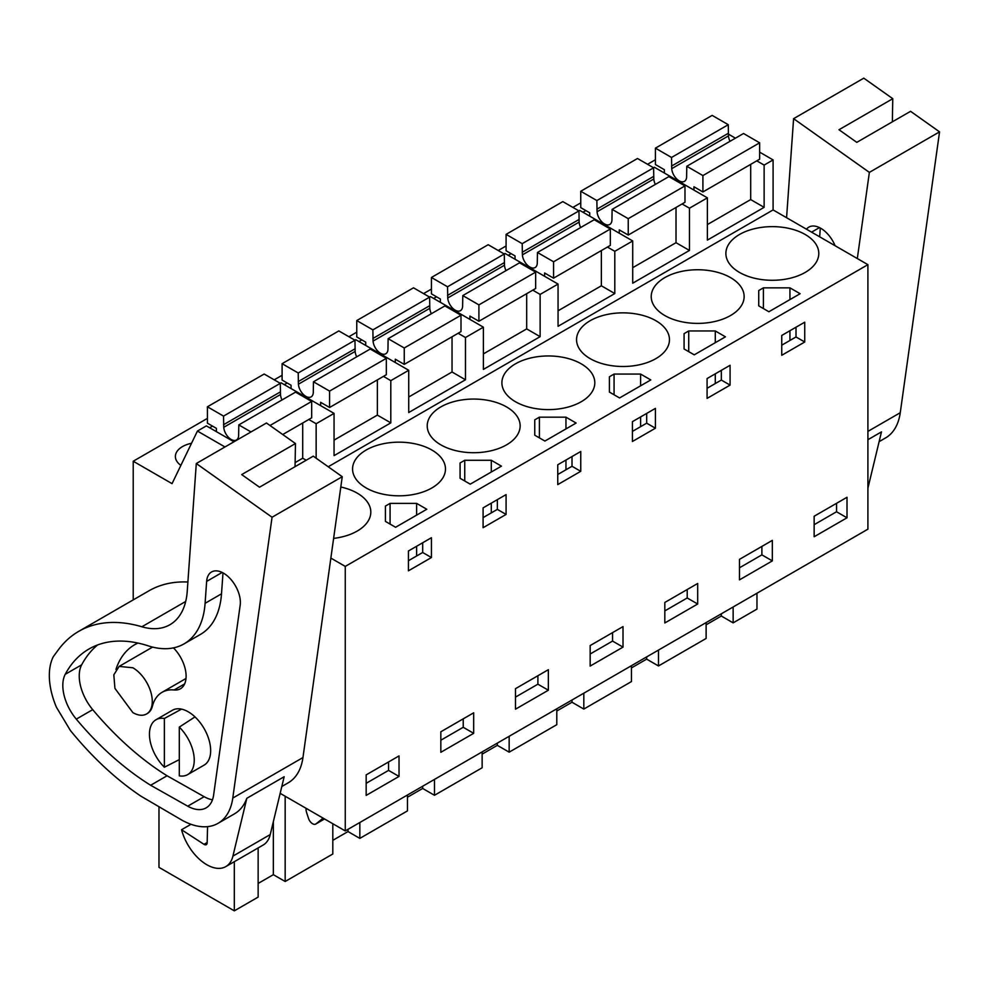 <?xml version="1.0" encoding="UTF-8"?>
<svg xmlns="http://www.w3.org/2000/svg" width="989" height="989" viewBox="0 0 989 989"><rect width="100%" height="100%" fill="white"/><g stroke="black" fill="none" stroke-linecap="round" stroke-linejoin="round"><path stroke-width="1.48" d="M756.77 160.848L764.126 165.089L773.089 159.921L773.089 209.928L867.909 264.669L867.909 529.177L345.26 830.921L345.26 566.413L867.909 264.669M728.337 134.084L735.42 138.176M759.651 152.158L773.089 159.921M316.146 458.216L316.146 423.737L334.059 413.39L334.059 455.632L390.803 422.872L390.803 380.629L408.729 370.282L408.729 412.524L465.473 379.764L465.473 337.521L483.386 327.174L483.386 369.416L540.13 336.656L540.13 294.413L558.056 284.066L558.056 326.308L614.799 293.548L614.799 251.305L632.713 240.957L632.713 283.2L689.457 250.44L689.457 208.197L707.382 197.849L707.382 240.104L764.126 207.344L764.126 165.089M328.212 466.771L773.089 209.928M756.968 593.227L756.968 609.1L733.146 622.86L733.146 606.974M707.382 224.577L750.688 199.58L764.126 207.344M689.457 208.197L682.101 203.957M707.382 197.849L654.372 167.252L653.506 167.747M632.713 267.685L676.019 242.688L689.457 250.44M632.713 240.957L579.702 210.36L578.849 210.855M614.799 251.305L607.444 247.065M558.056 310.793L601.361 285.796L614.799 293.548M558.056 284.066L505.045 253.456L504.18 253.95M540.13 294.413L532.774 290.16M483.386 353.901L526.692 328.904L540.13 336.656M483.386 327.174L430.376 296.564L429.523 297.059M465.473 337.521L458.117 333.268M408.729 397.009L452.035 372L465.473 379.764M408.729 370.282L355.719 339.672L354.853 340.167M390.803 380.629L383.448 376.376M334.059 440.117L377.365 415.108L390.803 422.872M334.059 413.39L281.049 382.78L280.196 383.275M316.146 423.737L308.791 419.484M295.118 462.605L302.708 458.216L306.207 460.244M233.936 441.786L206.392 425.888L197.429 431.056L224.973 446.966M158.982 807.209L158.982 867.353L234.319 910.844L258.141 897.097L258.141 847.932M234.319 861.679L234.319 910.844M280.159 793.339L345.26 830.921M330.858 558.093L345.26 566.413M133.218 599.89L133.218 461.233L172.049 483.646L197.429 431.056M739.488 272.432A46.458 26.827 0 0 0 790.112 278.243A46.458 26.827 0 0 0 818.793 253.456A46.458 26.827 0 0 0 805.194 234.492A46.458 26.827 0 0 0 754.558 228.682A46.458 26.827 0 0 0 725.877 253.456A46.458 26.827 0 0 0 739.488 272.432M768.898 311.745L800.113 293.721L789.939 287.848L763.397 287.848L761.06 289.196L758.736 290.543L758.736 305.873L768.898 311.745M730.525 277.6A46.458 26.827 0 0 0 679.9 271.79A46.458 26.827 0 0 0 651.219 296.564A46.458 26.827 0 0 0 664.818 315.54A46.458 26.827 0 0 0 715.455 321.351A46.458 26.827 0 0 0 744.136 296.564A46.458 26.827 0 0 0 730.525 277.6M491.286 460.281L464.743 460.281L460.083 462.963L460.083 478.293L470.245 484.165L501.46 466.153L491.286 460.281L491.286 472.013M515.492 401.744A46.458 26.827 0 0 0 566.128 407.567A46.458 26.827 0 0 0 594.809 382.78A46.458 26.827 0 0 0 581.198 363.816A46.458 26.827 0 0 0 530.574 358.006A46.458 26.827 0 0 0 501.893 382.78A46.458 26.827 0 0 0 515.492 401.744M534.752 435.197L544.914 441.057L576.117 423.045L565.955 417.173L539.401 417.173L534.752 419.855L534.752 435.197L534.752 419.855M614.07 374.065L609.409 376.76L609.409 392.089L619.571 397.949L650.787 379.937L640.612 374.065L614.07 374.065L614.07 394.772M688.727 330.956L684.079 333.652L684.079 348.981L694.241 354.841L725.444 336.829L715.282 330.956L688.727 330.956L688.727 351.664M590.161 358.636A46.458 26.827 0 0 0 640.785 364.459A46.458 26.827 0 0 0 669.466 339.672A46.458 26.827 0 0 0 655.868 320.708A46.458 26.827 0 0 0 605.231 314.898A46.458 26.827 0 0 0 576.55 339.672A46.458 26.827 0 0 0 590.161 358.636M390.074 503.389L385.426 506.071L385.426 521.401L395.588 527.273L426.791 509.261L416.629 503.389L390.074 503.389L390.074 524.096M506.541 406.924A46.458 26.827 0 0 0 455.904 401.101A46.458 26.827 0 0 0 427.223 425.888A46.458 26.827 0 0 0 440.834 444.852A46.458 26.827 0 0 0 491.459 450.675A46.458 26.827 0 0 0 520.14 425.888A46.458 26.827 0 0 0 506.541 406.924M333.614 538.387A46.458 26.827 0 0 0 370.813 512.104A46.458 26.827 0 0 0 357.214 493.14A46.458 26.827 0 0 0 340.797 487.008M366.165 487.96A46.458 26.827 0 0 0 416.802 493.771A46.458 26.827 0 0 0 445.483 468.996A46.458 26.827 0 0 0 431.872 450.032A46.458 26.827 0 0 0 381.247 444.209A46.458 26.827 0 0 0 352.566 468.996A46.458 26.827 0 0 0 366.165 487.96M133.218 461.233L207.43 418.384M274.225 379.825L282.1 375.276M348.882 336.717L356.757 332.18M423.552 293.609L431.427 289.072M498.209 250.514L506.084 245.964M572.878 207.406L580.753 202.856M647.535 164.298L655.41 159.748M212.524 426.111L209.643 427.767M585.834 210.57L582.966 212.239M361.85 339.895L358.97 341.551M511.177 253.679L508.297 255.335M287.181 383.003L284.313 384.659M436.508 296.787L433.639 298.443M191.532 443.282A24.28 14.019 0 0 0 175.387 456.498A24.28 14.019 0 0 0 180.863 465.374M847.004 497.282L814.145 516.246L814.145 536.755L847.004 517.791L847.004 497.282M804.737 342.009L781.743 355.286L781.743 335.456L804.737 322.179L804.737 342.009L796.009 336.965L781.743 345.186M483.089 527.706L483.089 507.876L506.084 494.599L506.084 514.428L483.089 527.706M569.256 458.13L580.753 451.491L580.753 471.32L557.759 484.598L557.759 464.768L569.256 458.13M515.492 688.665L515.492 709.187L548.351 690.223L548.351 669.701L515.492 688.665M632.416 441.49L632.416 421.66L655.41 408.383L655.41 428.212L632.416 441.49M718.583 371.913L730.08 365.275L730.08 385.104L707.086 398.382L707.086 378.552L718.583 371.913M772.335 560.899L772.335 540.377L739.488 559.354L739.488 579.863L772.335 560.899L761.889 554.866L761.889 546.423M590.161 645.557L590.161 666.079L623.008 647.115L623.008 626.593L590.161 645.557M473.682 733.319L473.682 712.809L440.834 731.773L440.834 752.295L473.682 733.319L463.235 727.286L463.235 718.842M431.427 557.536L431.427 537.707L408.432 550.984L408.432 570.814L431.427 557.536L422.686 552.492L408.432 560.726M399.024 755.917L366.165 774.881L366.165 795.403L399.024 776.427L399.024 755.917M697.678 604.007L697.678 583.485L664.818 602.449L664.818 622.971L697.678 604.007L687.219 597.974L687.219 589.518M733.146 622.86L721.327 616.023L706.121 624.801M631.464 667.909L646.658 659.131L658.489 665.956L706.121 638.461L706.121 622.576M556.795 711.017L572.001 702.239L583.819 709.064L631.464 681.569L631.464 665.684M482.138 754.125L497.331 745.347L509.162 752.172L556.795 724.677L556.795 708.792M407.468 797.233L422.674 788.456L434.492 795.28L482.138 767.773L482.138 751.9M332.811 840.341L348.004 831.564L359.835 838.388L407.468 810.881L407.468 795.008M258.141 883.449L273.347 874.672L285.166 881.496L332.811 853.989L332.811 823.726M164.372 767.241L164.372 718.471A31.673 18.284 60 0 0 156.002 719.745A31.673 18.284 60 0 0 164.372 767.241L179.306 759.626M164.372 718.471L181.543 709.138M179.306 727.1A31.673 18.284 60 0 1 187.675 774.61A31.673 18.284 60 0 1 179.306 775.871L179.306 727.1L194.981 716.901M132.86 667.773A27.457 15.849 60 0 1 150.798 691.966A27.457 15.849 60 0 1 146.595 713.959A27.457 15.849 60 0 1 132.86 712.599L114.934 688.406L113.822 674.819L119.137 666.413L132.86 667.773M796.009 336.965L796.009 327.223M758.736 290.543L758.736 305.873M763.397 287.848L763.397 308.556M789.939 287.848L789.939 299.593M789.939 330.722L789.939 340.463M491.286 503.141L491.286 512.883M464.743 460.281L464.743 480.988M506.084 514.428L497.356 509.384L483.089 517.618M497.356 509.384L497.356 499.643M460.083 462.963L460.083 478.293M539.401 417.173L539.401 437.88M565.955 417.173L565.955 428.917M565.955 460.033L565.955 469.775M580.753 471.32L572.013 466.276L557.759 474.51M572.013 466.276L572.013 456.535M609.409 376.76L609.409 392.089M640.612 374.065L640.612 385.809M640.612 416.925L640.612 426.667M655.41 428.212L646.682 423.168L632.416 431.402M646.682 423.168L646.682 413.427M684.079 333.652L684.079 348.981M715.282 330.956L715.282 342.701M715.282 373.83L715.282 383.559M730.08 385.104L721.34 380.06L707.086 388.294M721.34 380.06L721.34 370.319M385.426 506.071L385.426 521.401M416.629 503.389L416.629 515.121M416.629 546.249L416.629 555.991M422.686 552.492L422.686 542.751M847.004 517.791L836.546 511.758L836.546 503.314M836.546 511.758L814.145 524.689M548.351 690.223L537.892 684.178L537.892 675.734M537.892 684.178L515.492 697.109M761.889 554.866L739.488 567.797M623.008 647.115L612.562 641.082L612.562 632.626M612.562 641.082L590.161 654.013M463.235 727.286L440.834 740.217M399.024 776.427L388.566 770.394L388.566 761.95M388.566 770.394L366.165 783.325M687.219 597.974L664.818 610.905M285.166 881.496L285.166 796.232M348.004 831.564L348.004 829.338M359.835 838.388L359.835 822.514M422.674 788.456L422.674 786.23M434.492 795.28L434.492 779.406M497.331 745.347L497.331 743.122M509.162 752.172L509.162 736.298M572.001 702.239L572.001 700.014M583.819 709.064L583.819 693.19M646.658 659.131L646.658 656.906M658.489 665.956L658.489 650.082M721.327 616.023L721.327 613.798M273.347 874.672L273.347 821.649M306.021 808.26A10.558 6.095 -120 0 0 306.701 812.884L308.506 818.398A6.33 3.659 -120 0 0 315.738 824.047A6.33 3.659 -120 0 0 315.998 823.862L320.411 820.338A63.358 36.581 -120 0 0 322.909 818.014M879.11 441.663L885.526 437.954A73.915 42.675 -120 0 0 900.262 412.71L867.909 431.389M867.909 488.207L881.471 431.884L867.909 439.709M786.576 217.716L793.598 118.668L863.78 78.156L892.77 98.69L892.35 121.832M892.77 98.69L839.006 129.732L856.808 142.354L910.572 111.312L939.55 131.858L900.262 412.71M939.55 131.858L869.368 172.383L857.315 258.549M793.598 118.668L869.368 172.383M806.468 229.201A23.884 13.784 60 0 1 808.841 227.124A23.884 13.784 60 0 1 835.099 245.729M820.301 228.039L819.683 236.828M281.803 786.515L288.219 782.806A73.915 42.675 -120 0 0 302.955 757.562L232.774 798.086A73.915 42.675 -120 0 1 218.037 823.33A73.915 42.675 -120 0 1 181.679 820.017L140.908 796.157A242.861 140.215 60 0 1 70.429 730.537L56.472 707.345A62.22 35.925 60 0 1 53.332 656.622L58.462 649.662A190.061 109.73 60 0 1 78.749 631.341A190.061 109.73 60 0 1 141.86 626.766A84.473 48.77 60 0 0 169.91 624.727A84.473 48.77 60 0 0 187.23 591.36L196.292 463.52L272.062 517.235L232.774 798.086M218.037 823.33L234.467 813.848A73.915 42.675 -120 0 0 246.83 798.284L284.164 776.736L270.244 834.555A38.015 21.943 60 0 1 263.136 845.051L225.801 866.599A38.015 21.943 60 0 1 181.543 829.734L190.976 824.294M196.292 463.52L266.474 423.008L295.464 443.542L295.043 466.684M295.464 443.542L241.699 474.584L259.501 487.206L313.266 456.164L342.243 476.71L302.955 757.562M187.885 582.014A190.061 109.73 -120 0 0 148.943 590.816L78.749 631.341M342.243 476.71L272.062 517.235M65.237 674.3A169.651 97.948 60 0 1 88.961 649.019A169.651 97.948 60 0 1 148.165 645.829A102.757 59.328 60 0 0 184.028 643.888A102.757 59.328 60 0 0 205.094 603.302L206.639 581.408A23.884 13.784 60 0 1 206.775 580.135A23.884 13.784 60 0 1 211.535 571.976A23.884 13.784 60 0 1 231.08 579.641A23.884 13.784 60 0 1 240.179 605.181L213.612 795.082A37.434 21.61 60 0 1 206.157 807.865A37.434 21.61 60 0 1 187.737 806.183L150.649 785.266A242.861 140.215 60 0 1 76.289 719.127A36 20.781 60 0 1 65.237 674.3L81.667 664.818A36 20.781 -120 0 0 92.719 709.645A242.861 140.215 -120 0 0 167.067 775.772L150.649 785.266M207.566 826.643L207.158 842.826A4.228 2.435 60 0 1 206.281 844.668A4.228 2.435 60 0 1 203.981 844.334L181.543 829.734M270.244 834.555L232.91 856.115A38.015 21.943 60 0 1 225.801 866.599M232.91 856.115L246.83 798.284M97.577 644.964A169.651 97.948 -120 0 0 81.667 664.818M184.028 643.888L200.458 634.406A102.757 59.328 -120 0 0 221.511 593.82L205.094 603.302M222.995 572.891L221.511 593.82M167.067 775.772L204.167 796.701A37.434 21.61 -120 0 0 212.462 799.829M156.002 719.745L172.42 710.25A31.673 18.284 60 0 1 188.269 711.82A31.673 18.284 60 0 1 208.951 739.735A31.673 18.284 60 0 1 204.105 765.127L187.675 774.61M173.471 647.882A27.457 15.849 60 0 1 180.431 688.752A27.457 15.849 60 0 1 174.113 689.976A52.405 30.251 60 0 0 162.06 692.312A52.405 30.251 60 0 0 152.393 706.233A27.457 15.849 60 0 1 147.336 713.526L146.595 713.959M115.936 669.454A107.306 61.948 60 0 1 134.615 644.754A107.306 61.948 60 0 1 137.953 643.06M693.944 190.098L693.944 186.773L702.907 191.953L702.907 175.572L686.786 166.263L686.601 177.254A10.558 6.095 60 0 1 684.437 181.346A10.558 6.095 60 0 1 676.6 178.836A10.558 6.095 60 0 1 671.716 168.662L671.531 157.461L655.41 148.152L655.41 164.533L664.373 169.7L664.373 173.026M729.993 141.316A10.558 6.095 -120 0 1 728.46 135.901L728.275 124.701L712.154 115.392L655.41 148.152M750.688 199.58L750.688 164.359M702.907 175.572L759.651 142.812L759.651 159.192L702.907 191.953M759.651 142.812L743.53 133.503L686.786 166.263M728.275 133.317L671.531 166.078M728.275 124.701L671.531 157.461M619.275 233.206L619.275 229.881L628.238 235.048L628.238 218.668L612.117 209.371L611.931 220.362A10.558 6.095 60 0 1 609.78 224.454A10.558 6.095 60 0 1 601.942 221.944A10.558 6.095 60 0 1 597.059 211.77L596.874 200.557L580.753 191.26L580.753 207.641L589.716 212.808L589.716 216.134M655.336 184.424A10.558 6.095 -120 0 1 653.803 179.009L653.618 167.796L637.497 158.5L580.753 191.26M676.019 242.688L676.019 207.467M628.238 218.668L684.981 185.907L684.981 202.288L628.238 235.048M684.981 185.907L668.861 176.611L612.117 209.371M653.618 176.425L596.874 209.186M653.618 167.796L596.874 200.557M544.618 276.302L544.618 272.989L553.58 278.156L553.58 261.776L537.46 252.479L537.274 263.457A10.558 6.095 60 0 1 535.111 267.562A10.558 6.095 60 0 1 527.273 265.04A10.558 6.095 60 0 1 522.39 254.878L522.204 243.665L506.084 234.368L506.084 250.749L515.046 255.916L515.046 259.242M580.667 227.519A10.558 6.095 -120 0 1 579.134 222.117L578.948 210.904L562.828 201.608L506.084 234.368M601.361 285.796L601.361 250.576M553.58 261.776L610.324 229.015L610.324 245.396L553.58 278.156M610.324 229.015L594.204 219.719L537.46 252.479M578.948 219.533L522.204 252.294M578.948 210.904L522.204 243.665M469.948 319.41L469.948 316.097L478.911 321.264L478.911 304.884L462.79 295.575L462.605 306.565A10.558 6.095 60 0 1 460.454 310.67A10.558 6.095 60 0 1 452.616 308.148A10.558 6.095 60 0 1 447.733 297.986L447.547 286.773L431.427 277.476L431.427 293.857L440.389 299.024L440.389 302.35M506.009 270.627A10.558 6.095 -120 0 1 504.477 265.225L504.291 254.012L488.17 244.716L431.427 277.476M526.692 328.904L526.692 293.684M478.911 304.884L535.655 272.123L535.655 288.504L478.911 321.264M535.655 272.123L519.534 262.814L462.79 295.575M504.291 262.641L447.547 295.402M504.291 254.012L447.547 286.773M395.291 362.518L395.291 359.205L404.254 364.372L404.254 347.992L388.133 338.683L387.948 349.673A10.558 6.095 60 0 1 385.784 353.778A10.558 6.095 60 0 1 377.946 351.256A10.558 6.095 60 0 1 373.063 341.094L372.878 329.881L356.757 320.572L356.757 336.952L365.72 342.132L365.72 345.445M431.34 313.736A10.558 6.095 -120 0 1 429.807 308.321L429.622 297.12L413.501 287.811L356.757 320.572M452.035 372L452.035 336.779M404.254 347.992L460.998 315.231L460.998 331.612L404.254 364.372M460.998 315.231L444.877 305.922L388.133 338.683M429.622 305.737L372.878 338.498M429.622 297.12L372.878 329.881M320.621 405.626L320.621 402.313L329.584 407.48L329.584 391.1L313.464 381.791L313.278 392.781A10.558 6.095 60 0 1 311.127 396.886A10.558 6.095 60 0 1 303.289 394.364A10.558 6.095 60 0 1 298.406 384.189L298.221 372.989L282.1 363.68L282.1 380.06L291.063 385.24L291.063 388.553M356.683 356.844A10.558 6.095 -120 0 1 355.15 351.429L354.964 340.228L338.844 330.919L282.1 363.68M377.365 415.108L377.365 379.887M329.584 391.1L386.328 358.339L386.328 374.72L329.584 407.48M386.328 358.339L370.207 349.03L313.464 381.791M354.964 348.845L298.221 381.606M354.964 340.228L298.221 372.989M250.996 431.946L238.806 424.899L238.621 435.889A10.558 6.095 60 0 1 236.458 439.994A10.558 6.095 60 0 1 228.62 437.472A10.558 6.095 60 0 1 223.737 427.297L223.551 416.097L207.43 406.788L207.43 423.168L216.393 428.348L216.393 431.661M282.013 399.952A10.558 6.095 -120 0 1 280.48 394.537L280.295 383.336L264.174 374.027L207.43 406.788M302.708 458.216L302.708 422.995M269.997 425.505L311.671 401.447L311.671 417.828L282.73 434.53M311.671 401.447L295.55 392.139L238.806 424.899M280.295 391.953L223.551 424.714M280.295 383.336L223.551 416.097M323.675 818.459L320.411 820.338M315.738 824.047L324.54 818.954L315.998 823.862M819.461 227.606L811.586 232.155M185.697 601.46L141.86 626.766M222.154 572.458L206.639 581.408M204.167 796.701L187.737 806.183M92.719 709.645L76.289 719.127M203.981 844.334L207.171 842.504M184.646 683.906L174.113 689.976M728.46 135.901L671.716 168.662M653.803 179.009L597.059 211.77M579.134 222.117L522.39 254.878M504.477 265.225L447.733 297.986M429.807 308.321L373.063 341.094M355.15 351.429L298.406 384.189M280.48 394.537L223.737 427.297M119.137 666.413L152.59 647.09M186.006 678.491L162.06 692.312"/></g></svg>
